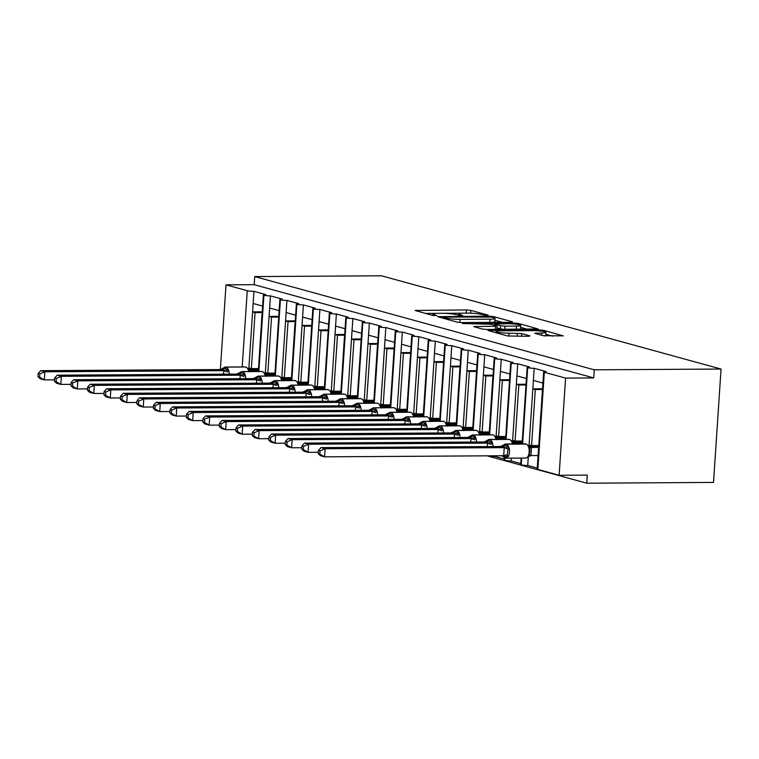<?xml version="1.0" encoding="UTF-8"?>
<svg xmlns="http://www.w3.org/2000/svg" width="759" height="759" viewBox="0 0 759 759"><rect width="100%" height="100%" fill="white"/><g stroke="black" fill="none" stroke-linecap="round" stroke-linejoin="round"><path stroke-width="1.14" d="M487.221 315.412L488.018 315.089L470.827 310.365L466.443 309.938L415.088 310.478L432.715 315.431L436.899 315.564L434.366 314.795A10.275 1.252 3.8 0 1 432.962 314.055A10.275 1.252 3.8 0 1 438.038 313.315L442.184 313.296A10.275 1.252 3.8 0 1 456.206 314.662L461.5 315.573L462.611 315.402L460.077 314.634A10.275 1.252 3.8 0 1 458.673 313.903A10.275 1.252 3.8 0 1 463.749 313.154L467.895 313.135A10.275 1.252 3.8 0 1 481.927 314.501L487.221 315.412M543.321 335.744L563.254 335.858L543.719 330.383L539.336 329.956L487.98 330.497L507.515 335.971L528.767 336.294L529.915 335.829L521.737 333.581L508.995 333.21A8.586 1.044 3.8 0 1 500.371 332.651A8.586 1.044 3.8 0 1 496.092 331.455A8.586 1.044 3.8 0 1 500.333 330.829L533.103 330.63A8.586 1.044 3.8 0 1 541.727 331.19A8.586 1.044 3.8 0 1 545.996 332.385A8.586 1.044 3.8 0 1 541.755 333.002L534.716 333.267L543.321 335.744M254.701 276.58L594.288 369.823L721.05 369.045L381.464 275.792L254.701 276.58L254.17 284.682L226.002 284.853L247.263 290.697A4.905 0.598 3.8 0 0 253.961 291.342L265.83 294.606A4.905 0.598 -176.2 0 0 263.411 294.957A4.905 0.598 -176.2 0 0 263.923 295.26A4.905 0.598 3.8 0 0 270.441 295.877L282.31 299.131A4.905 0.598 -176.2 0 0 279.891 299.482A4.905 0.598 -176.2 0 0 280.403 299.796A4.905 0.598 3.8 0 0 286.93 300.403L298.799 303.657A4.905 0.598 -176.2 0 0 296.38 304.008A4.905 0.598 -176.2 0 0 296.892 304.321A4.905 0.598 3.8 0 0 303.41 304.928L315.279 308.182A4.905 0.598 -176.2 0 0 312.86 308.543A4.905 0.598 -176.2 0 0 313.372 308.847A4.905 0.598 3.8 0 0 319.9 309.454L331.768 312.708A4.905 0.598 -176.2 0 0 329.349 313.069A4.905 0.598 -176.2 0 0 329.861 313.372A4.905 0.598 3.8 0 0 336.379 313.979L348.248 317.234A4.905 0.598 -176.2 0 0 345.829 317.594A4.905 0.598 -176.2 0 0 346.341 317.898A4.905 0.598 3.8 0 0 352.869 318.505L364.737 321.769A4.905 0.598 -176.2 0 0 362.318 322.12A4.905 0.598 -176.2 0 0 362.83 322.423A4.905 0.598 3.8 0 0 369.358 323.03L381.227 326.294A4.905 0.598 -176.2 0 0 378.798 326.645A4.905 0.598 -176.2 0 0 379.31 326.949A4.905 0.598 3.8 0 0 385.838 327.556L397.707 330.82A4.905 0.598 -176.2 0 0 395.287 331.171A4.905 0.598 -176.2 0 0 395.8 331.474A4.905 0.598 3.8 0 0 402.327 332.081L414.196 335.345A4.905 0.598 -176.2 0 0 411.767 335.696A4.905 0.598 -176.2 0 0 412.279 336A4.905 0.598 3.8 0 0 418.807 336.607L430.676 339.871A4.905 0.598 -176.2 0 0 428.256 340.222A4.905 0.598 -176.2 0 0 428.769 340.525A4.905 0.598 3.8 0 0 435.296 341.133L447.165 344.396A4.905 0.598 -176.2 0 0 444.736 344.747A4.905 0.598 -176.2 0 0 445.248 345.06A4.905 0.598 3.8 0 0 451.776 345.668L463.645 348.922A4.905 0.598 -176.2 0 0 461.225 349.273A4.905 0.598 -176.2 0 0 461.738 349.586A4.905 0.598 3.8 0 0 468.265 350.193L480.134 353.447A4.905 0.598 -176.2 0 0 477.705 353.798A4.905 0.598 -176.2 0 0 478.217 354.111A4.905 0.598 3.8 0 0 484.745 354.719L496.614 357.973A4.905 0.598 -176.2 0 0 494.194 358.333A4.905 0.598 -176.2 0 0 494.707 358.637A4.905 0.598 3.8 0 0 501.234 359.244L513.103 362.498A4.905 0.598 -176.2 0 0 510.674 362.859A4.905 0.598 -176.2 0 0 511.196 363.163A4.905 0.598 3.8 0 0 517.714 363.77L529.583 367.024A4.905 0.598 -176.2 0 0 527.163 367.384A4.905 0.598 -176.2 0 0 527.676 367.688A4.905 0.598 3.8 0 0 534.203 368.295L546.072 371.559A4.905 0.598 -176.2 0 0 543.643 371.91A4.905 0.598 -176.2 0 0 544.317 372.261L565.578 378.096L559.127 475.276L587.295 475.106L586.754 483.208L487.069 455.836M511.348 322.271L512.496 321.807L493.397 316.56L489.014 316.133L437.658 316.674L457.193 322.148L461.576 322.575L511.348 322.271M518.558 323.476L538.093 328.941L486.737 329.482L482.354 329.055L473.749 326.588L495.513 326.228L496.661 325.763L491.244 324.273L462.468 323.524L514.175 323.049L518.558 323.476L518.482 324.624M536.547 455.523L538.065 455.941M521.67 458.094L521.224 464.869A4.905 0.598 3.8 0 0 527.742 465.476L528.321 456.738M527.742 465.476L537.258 468.085M529.014 446.32L529.108 444.907L531.585 445.59L535.304 389.547L532.837 388.864L534.203 368.295M529.108 444.907L532.837 388.864M542.476 389.5L535.304 389.547M531.585 445.59L538.634 445.542M540.474 417.934A7.192 6.138 -74.6 0 1 540.522 417.108M533.397 380.439L542.903 383.058M318.401 450.4L318.192 453.635L319.833 454.091L320.051 450.855L318.401 450.4L320.991 447.611L325.108 448.74L504.365 447.63L500.238 446.501L504.555 444.973L508.388 446.757L507.297 454.964L507.714 456.88L503.758 457.079A1.632 1.395 105.4 0 0 504.887 457.99L504.735 460.343A4.905 0.598 3.8 0 0 511.262 460.95L511.443 458.161M511.262 460.95L520.769 463.559M522.107 441.738L512.496 441.795L512.629 440.381L515.095 441.064L518.824 385.022L516.348 384.339L517.714 363.77M512.629 440.381L516.348 384.339M525.996 384.974L518.824 385.022M515.095 441.064L522.154 441.017M523.985 413.408A7.192 6.138 -74.6 0 1 524.042 412.583M516.907 375.914L526.423 378.532M488.284 455.827A4.905 0.598 3.8 0 0 494.773 456.425L494.821 455.779M494.773 456.425L504.289 459.034M496.044 437.269L496.139 435.856L498.616 436.529L502.335 380.496L499.868 379.813L501.234 359.244M496.139 435.856L499.868 379.813M509.507 380.449L502.335 380.496M498.616 436.529L505.665 436.491M507.505 408.883A7.192 6.138 -74.6 0 1 507.553 408.057M500.428 371.388L509.934 374.007M489.138 432.677L479.527 432.744L479.66 431.33L482.126 432.004L485.855 375.961L483.379 375.288L484.745 354.719M479.66 431.33L483.379 375.288M493.027 375.923L485.855 375.961M482.126 432.004L489.185 431.966M491.016 404.357A7.192 6.138 -74.6 0 1 491.073 403.532M483.938 366.863L493.454 369.472M463.075 428.218L463.17 426.805L465.647 427.478L469.366 371.436L466.899 370.762L468.265 350.193M463.17 426.805L466.899 370.762M476.538 371.398L469.366 371.436M465.647 427.478L472.696 427.44M474.536 399.832A7.192 6.138 -74.6 0 1 474.584 399.006M467.459 362.337L476.965 364.946M456.168 423.626L446.558 423.683L446.69 422.279L449.157 422.953L452.886 366.91L450.41 366.236L451.776 345.668M446.69 422.279L450.41 366.236M460.058 366.872L452.886 366.91M449.157 422.953L456.216 422.915M458.047 395.306A7.192 6.138 -74.6 0 1 458.104 394.481M450.969 357.812L460.485 360.421M430.106 419.158L430.201 417.744L432.677 418.427L436.397 362.385L433.93 361.711L435.296 341.133M430.201 417.744L433.93 361.711M443.569 362.337L436.397 362.385M432.677 418.427L439.727 418.38M441.567 390.781A7.192 6.138 -74.6 0 1 441.615 389.946M434.49 353.286L443.996 355.895M423.199 414.575L413.589 414.632L413.721 413.219L416.188 413.902L419.917 357.859L417.441 357.185L418.807 336.607M413.721 413.219L417.441 357.185M427.089 357.812L419.917 357.859M416.188 413.902L423.247 413.854M425.078 386.246A7.192 6.138 -74.6 0 1 425.135 385.42M418 348.761L427.516 351.37M397.137 410.107L397.232 408.693L399.708 409.376L403.427 353.333L400.961 352.65L402.327 332.081M397.232 408.693L400.961 352.65M410.6 353.286L403.427 353.333M399.708 409.376L406.758 409.329M408.589 381.72A7.192 6.138 -74.6 0 1 408.646 380.895M401.52 344.235L411.027 346.844M390.23 405.524L380.62 405.581L380.752 404.168L383.219 404.851L386.948 348.808L384.471 348.125L385.838 327.556M380.752 404.168L384.471 348.125M394.12 348.761L386.948 348.808M383.219 404.851L390.278 404.803M392.109 377.195A7.192 6.138 -74.6 0 1 392.166 376.369M385.031 339.709L394.547 342.318M364.168 401.056L364.263 399.642L366.739 400.325L370.458 344.282L367.992 343.599L369.358 323.03M364.263 399.642L367.992 343.599M377.631 344.235L370.458 344.282M366.739 400.325L373.789 400.278M375.62 372.669A7.192 6.138 -74.6 0 1 375.677 371.844M368.542 335.174L378.058 337.793M357.261 396.473L347.65 396.53L347.783 395.116L350.25 395.8L353.979 339.757L351.502 339.074L352.869 318.505M347.783 395.116L351.502 339.074M361.142 339.709L353.979 339.757M350.25 395.8L357.309 395.752M359.14 368.143A7.192 6.138 -74.6 0 1 359.197 367.318M352.062 330.649L361.578 333.267M331.199 392.005L331.294 390.591L333.77 391.264L337.489 335.231L335.013 334.548L336.379 313.979M331.294 390.591L335.013 334.548M344.662 335.184L337.489 335.231M333.77 391.264L340.819 391.227M342.651 363.618A7.192 6.138 -74.6 0 1 342.707 362.793M335.573 326.123L345.089 328.742M324.292 387.413L314.681 387.479L314.814 386.065L317.281 386.739L321.01 330.696L318.533 330.023L319.9 309.454M314.814 386.065L318.533 330.023M328.173 330.658L321.01 330.696M317.281 386.739L324.34 386.701M326.171 359.092A7.192 6.138 -74.6 0 1 326.228 358.267M319.093 321.598L328.609 324.216M298.23 382.953L298.325 381.54L300.801 382.213L304.52 326.171L302.044 325.497L303.41 304.928M298.325 381.54L302.044 325.497M311.693 326.133L304.52 326.171M300.801 382.213L307.85 382.175M309.681 354.567A7.192 6.138 -74.6 0 1 309.738 353.741M302.604 317.072L312.12 319.681M291.323 378.361L281.712 378.418L281.845 377.014L284.312 377.688L288.041 321.645L285.564 320.972L286.93 300.403M281.845 377.014L285.564 320.972M295.204 321.607L288.041 321.645M284.312 377.688L291.371 377.65M293.202 350.041A7.192 6.138 -74.6 0 1 293.259 349.216M286.124 312.547L295.64 315.156M265.261 373.893L265.356 372.479L267.832 373.162L271.551 317.12L269.075 316.446L270.441 295.877M265.356 372.479L269.075 316.446M278.724 317.082L271.551 317.12M267.832 373.162L274.881 373.115M276.712 345.516A7.192 6.138 -74.6 0 1 276.769 344.681M269.635 308.021L279.151 310.63M542.343 391.483L538.624 447.516M525.864 386.948L522.135 442.99M509.374 382.422L505.655 438.465M492.771 377.868L489.166 433.939M476.405 373.371L472.686 429.414M459.802 368.817L456.197 424.888M443.436 364.32L439.717 420.363M426.956 359.794L423.228 415.837M410.467 355.269L406.748 411.312M393.987 350.743L390.259 406.777M377.384 346.18L373.779 402.251M361.018 341.683L357.29 397.725M344.415 337.129L340.81 393.2M328.049 332.632L324.321 388.674M311.56 328.106L307.841 384.149M294.957 323.552L291.352 379.623M278.591 319.055L274.872 375.098M258.354 369.31L248.743 369.367L248.876 367.954L251.343 368.637L255.071 312.594L252.595 311.921L253.961 291.342M248.876 367.954L252.595 311.921M262.234 312.547L255.071 312.594M251.343 368.637L258.402 368.589M260.233 340.981A7.192 6.138 -74.6 0 1 260.29 340.155M253.155 303.496L262.671 306.105M261.988 314.492L258.383 370.572M559.127 475.276L537.865 469.442A4.905 0.598 -176.2 0 1 537.192 469.09L543.643 371.91M521.224 464.869A4.905 0.598 -176.2 0 1 520.702 464.565L521.139 458.094M504.735 460.343A4.905 0.598 -176.2 0 1 504.223 460.039L504.365 457.857M594.288 369.823L593.747 377.925L565.578 378.096M593.747 377.925L254.17 284.682M263.923 295.26L258.857 371.464M721.05 369.045L713.517 482.42L586.754 483.208M220.376 369.519L226.002 284.853M280.403 299.796L275.346 375.99M296.892 304.321L291.826 380.515M313.372 308.847L308.315 385.041M329.861 313.372L324.795 389.566M346.341 317.898L341.284 394.092M362.83 322.423L357.764 398.617M379.31 326.949L374.253 403.143M395.8 331.474L390.733 407.668M412.279 336L407.222 412.194M428.769 340.525L423.712 416.729M445.248 345.06L440.192 421.254M461.738 349.586L456.681 425.78M478.217 354.111L473.161 430.306M494.707 358.637L489.65 434.831M511.196 363.163L506.13 439.357M527.676 367.688L522.619 443.882M262.291 311.807L252.595 311.873M278.771 316.332L269.084 316.399M295.26 320.867L285.564 320.924M311.74 325.393L302.054 325.45M328.23 329.918L318.533 329.975M344.709 334.444L335.023 334.501M361.199 338.969L351.502 339.026M377.678 343.495L367.992 343.552M394.168 348.02L384.471 348.077M410.647 352.546L400.961 352.612M427.137 357.072L417.441 357.138M443.617 361.597L433.93 361.663M460.106 366.132L450.41 366.189M476.586 370.658L466.899 370.715M493.075 375.183L483.379 375.24M509.555 379.709L499.868 379.766M526.044 384.234L516.348 384.291M542.524 388.76L532.837 388.817M461.946 313.201L444.243 313.315M436.235 313.363L425.438 313.429M502.363 322.319L494.934 320.289M491.31 317.072L444.556 317.044L443.446 317.215L446.093 318.012A10.275 1.252 3.8 0 0 460.125 319.378L489.982 319.197A10.275 1.252 3.8 0 0 495.058 318.457A10.275 1.252 3.8 0 0 493.654 317.717L491.31 317.072M491.576 322.395A10.275 1.252 3.8 0 0 494.84 321.693L495.058 318.457M520.579 327.328L527.524 329.235M496.244 329.425L496.889 329.235L497.098 326M516.462 326.095A8.586 1.044 3.8 0 0 520.702 325.478A8.586 1.044 3.8 0 0 516.424 324.283A8.586 1.044 3.8 0 0 507.799 323.723L494.669 324.027L500.532 325.744L504.915 326.171L516.462 326.095L516.243 329.302M517.885 329.292A8.586 1.044 3.8 0 0 520.484 328.713L520.702 325.478M503.511 329.378L496.965 328.059M544.934 336.019A8.586 1.044 3.8 0 0 545.787 335.63L545.996 332.385M552.685 336.142L545.873 334.273M39.81 373.902L38.168 373.456L37.95 376.692L39.601 377.138L39.81 373.902L44.876 371.787L224.123 370.677L220.006 369.548L40.749 370.658L44.876 371.787L44.335 379.889L54.525 379.823M223.307 374.159L224 370.677M39.601 377.138L44.335 379.889L40.218 378.76L37.95 376.692M249.294 369.899L251.238 370.515L251.409 371.502M258.269 370.468L251.238 370.515M257.216 368.599L258.373 368.921M220.006 369.548L224.322 368.03A1.632 1.395 -74.6 0 1 225.651 367.109L245.366 366.986A7.03 3.577 -90.4 0 0 244.863 366.92L225.138 367.043A7.03 3.577 89.6 0 1 225.651 367.109L245.366 366.986A1.632 1.395 -74.6 0 1 245.935 367.119M221.4 370.05A3.596 3.064 105.4 0 0 224.322 368.03L228.146 369.813L227.463 371.938L223.971 370.743M249.55 371.796L248.487 369.016L246.182 367.166A1.632 1.395 105.4 0 0 245.859 367.119A7.03 3.577 -90.4 0 1 248.715 371.521M248.421 369.68L251.115 370.515M224.123 370.677L228.146 369.813M38.168 373.456L40.749 370.658M255.992 369.329L256.039 368.608M56.299 378.428L54.648 377.982L54.439 381.217L56.081 381.663L56.299 378.428L61.356 376.322L240.612 375.202L236.485 374.073L57.238 375.183L61.356 376.322L60.815 384.415L71.014 384.348M239.787 378.684L240.48 375.202M56.081 381.663L60.815 384.415L56.697 383.286L54.439 381.217M274.834 373.836L265.223 373.893M265.783 374.424L267.728 375.041L267.889 376.037M274.758 374.993L267.728 375.041M273.695 373.124L274.862 373.447M236.485 374.073L240.802 372.555A1.632 1.395 -74.6 0 1 242.13 371.635L261.846 371.512A7.03 3.577 -90.4 0 0 261.343 371.445L241.628 371.568A7.03 3.577 89.6 0 1 242.13 371.635L261.846 371.512A1.632 1.395 -74.6 0 1 262.415 371.654M237.89 374.576A3.596 3.064 105.4 0 0 240.802 372.555L244.635 374.339L243.952 376.464L240.461 375.269M266.029 376.331L264.967 373.542L262.671 371.692A1.632 1.395 105.4 0 0 262.348 371.644A7.03 3.577 -90.4 0 1 265.195 376.047M264.9 374.215L267.604 375.041M240.612 375.202L244.635 374.339M54.648 377.982L57.238 375.183M272.472 373.855L272.519 373.134M72.779 382.953L71.137 382.508L70.919 385.743L72.57 386.198L72.779 382.953L77.845 380.847L257.092 379.737L252.975 378.599L73.718 379.709L77.845 380.847L77.304 388.94L87.494 388.883M256.276 383.21L256.969 379.737M72.57 386.198L77.304 388.94L73.187 387.811L70.919 385.743M282.263 378.95L284.217 379.566L284.378 380.563M291.238 379.519L284.217 379.566M290.185 377.65L291.342 377.973M252.975 378.599L257.292 377.081A1.632 1.395 -74.6 0 1 258.62 376.16L278.335 376.037A7.03 3.577 -90.4 0 0 277.832 375.971L258.107 376.094A7.03 3.577 89.6 0 1 258.62 376.16L278.335 376.037A1.632 1.395 -74.6 0 1 278.904 376.179M254.369 379.102A3.596 3.064 105.4 0 0 257.292 377.081L261.124 378.864L260.432 380.99L256.94 379.794M282.519 380.857L281.456 378.067L279.151 376.217A1.632 1.395 105.4 0 0 278.828 376.17A7.03 3.577 -90.4 0 1 281.684 380.572M281.39 378.741L284.084 379.566M257.092 379.737L261.124 378.864M71.137 382.508L73.718 379.709M288.961 378.38L289.008 377.659M89.268 387.488L87.617 387.033L87.408 390.268L89.05 390.724L89.268 387.488L94.325 385.373L273.582 384.263L269.454 383.124L90.207 384.234L94.325 385.373L93.784 393.466L103.983 393.409M272.756 387.735L273.449 384.263M89.05 390.724L93.784 393.466L89.666 392.337L87.408 390.268M307.803 382.887L298.192 382.953M298.752 383.475L300.697 384.092L300.858 385.088M307.727 384.045L300.697 384.092M306.664 382.175L307.831 382.498M269.454 383.124L273.771 381.606A1.632 1.395 -74.6 0 1 275.1 380.686L294.815 380.563A7.03 3.577 -90.4 0 0 294.312 380.496L274.597 380.62A7.03 3.577 89.6 0 1 275.1 380.686L294.815 380.563A1.632 1.395 -74.6 0 1 295.384 380.705M270.859 383.627A3.596 3.064 105.4 0 0 273.771 381.606L277.604 383.39L276.921 385.515L273.43 384.329M298.999 385.382L297.936 382.593L295.64 380.743A1.632 1.395 105.4 0 0 295.317 380.705A7.03 3.577 -90.4 0 1 298.164 385.098M297.87 383.267L300.573 384.092M273.582 384.263L277.604 383.39M87.617 387.033L90.207 384.234M305.441 382.906L305.488 382.185M105.748 392.014L104.106 391.559L103.888 394.794L105.539 395.249L105.748 392.014L110.814 389.898L290.061 388.788L285.944 387.65L106.687 388.769L110.814 389.898L110.273 397.991L120.463 397.934M289.245 392.261L289.938 388.788M105.539 395.249L110.273 397.991L106.156 396.862L103.888 394.794M315.232 388.001L317.186 388.617L317.347 389.614M324.216 388.57L317.186 388.617M323.154 386.711L324.311 387.024M285.944 387.65L290.261 386.132A1.632 1.395 -74.6 0 1 291.589 385.211L311.304 385.088A7.03 3.577 -90.4 0 0 310.801 385.022L291.077 385.145A7.03 3.577 89.6 0 1 291.589 385.211L311.304 385.088A1.632 1.395 -74.6 0 1 311.873 385.23M287.338 388.153A3.596 3.064 105.4 0 0 290.261 386.132L294.094 387.915L293.401 390.041L289.91 388.855M315.488 389.908L314.425 387.128L312.12 385.268A1.632 1.395 105.4 0 0 311.797 385.23A7.03 3.577 -90.4 0 1 314.653 389.633M314.359 387.792L317.053 388.617M290.061 388.788L294.094 387.915M104.106 391.559L106.687 388.769M321.93 387.432L321.977 386.711M122.237 396.54L120.586 396.084L120.377 399.319L122.019 399.775L122.237 396.54L127.294 394.424L306.551 393.314L302.424 392.175L123.176 393.295L127.294 394.424L126.753 402.526L136.952 402.46M305.725 396.786L306.418 393.314M122.019 399.775L126.753 402.526L122.635 401.388L120.377 399.319M340.772 391.938L331.161 392.005M331.721 392.526L333.666 393.143L333.827 394.139M340.696 393.096L333.666 393.143M339.634 391.236L340.8 391.549M302.424 392.175L306.74 390.657A1.632 1.395 -74.6 0 1 308.069 389.737L327.793 389.614A7.03 3.577 -90.4 0 0 327.281 389.547L307.566 389.671A7.03 3.577 89.6 0 1 308.069 389.737L327.793 389.614A1.632 1.395 -74.6 0 1 328.353 389.756M303.828 392.678A3.596 3.064 105.4 0 0 306.74 390.657L310.573 392.441L309.89 394.566L306.399 393.38M331.968 394.433L330.915 391.653L328.609 389.794A1.632 1.395 105.4 0 0 328.286 389.756A7.03 3.577 -90.4 0 1 331.133 394.158M330.848 392.318L333.543 393.143M306.551 393.314L310.573 392.441M120.586 396.084L123.176 393.295M338.41 391.957L338.457 391.236M138.717 401.065L137.075 400.61L136.857 403.845L138.508 404.3L138.717 401.065L143.783 398.949L323.03 397.839L318.913 396.71L139.656 397.82L143.783 398.949L143.242 407.052L153.432 406.985M322.214 401.312L322.907 397.839M138.508 404.3L143.242 407.052L139.125 405.913L136.857 403.845M348.201 397.052L350.155 397.669L350.316 398.665M357.185 397.631L350.155 397.669M356.123 395.762L357.28 396.075M318.913 396.71L323.23 395.183A1.632 1.395 -74.6 0 1 324.558 394.263L344.273 394.149A7.03 3.577 -90.4 0 0 343.77 394.073L324.046 394.196A7.03 3.577 89.6 0 1 324.558 394.263L344.273 394.149A1.632 1.395 -74.6 0 1 344.842 394.282M320.307 397.204A3.596 3.064 105.4 0 0 323.23 395.183L327.063 396.966L326.37 399.092L322.879 397.906M348.457 398.959L347.394 396.179L345.089 394.319A1.632 1.395 105.4 0 0 344.766 394.282A7.03 3.577 -90.4 0 1 347.622 398.684M347.328 396.843L350.022 397.669M323.03 397.839L327.063 396.966M137.075 400.61L139.656 397.82M354.899 396.483L354.946 395.762M155.206 405.591L153.555 405.135L153.346 408.37L154.988 408.826L155.206 405.591L160.263 403.475L339.52 402.365L335.393 401.236L156.145 402.346L160.263 403.475L159.732 411.577L169.921 411.511M338.694 405.837L339.387 402.365M154.988 408.826L159.732 411.577L155.604 410.439L153.346 408.37M373.741 400.999L364.13 401.056M364.69 401.577L366.635 402.194L366.796 403.19M373.665 402.156L366.635 402.194M372.603 400.287L373.77 400.6M335.393 401.236L339.709 399.708A1.632 1.395 -74.6 0 1 341.038 398.798L360.762 398.674A7.03 3.577 -90.4 0 0 360.25 398.608L340.535 398.722A7.03 3.577 89.6 0 1 341.038 398.798L360.762 398.674A1.632 1.395 -74.6 0 1 361.322 398.807M336.797 401.729A3.596 3.064 105.4 0 0 339.709 399.708L343.542 401.492L342.859 403.627L339.368 402.431M364.937 403.484L363.884 400.705L361.578 398.845A1.632 1.395 105.4 0 0 361.256 398.807A7.03 3.577 -90.4 0 1 364.102 403.209M363.817 401.369L366.512 402.194M339.52 402.365L343.542 401.492M153.555 405.135L156.145 402.346M371.379 401.008L371.426 400.297M171.686 410.116L170.044 409.661L169.826 412.896L171.477 413.351L171.686 410.116L176.752 408L355.999 406.89L351.882 405.761L172.625 406.871L176.752 408L176.211 416.103L186.401 416.036M355.184 410.372L355.876 406.89M171.477 413.351L176.211 416.103L172.094 414.974L169.826 412.896M381.17 406.103L383.124 406.72L383.286 407.716M390.154 406.682L383.124 406.72M389.092 404.813L390.249 405.135M351.882 405.761L356.199 404.234A1.632 1.395 -74.6 0 1 357.527 403.323L377.242 403.2A7.03 3.577 -90.4 0 0 376.739 403.133L357.015 403.257A7.03 3.577 89.6 0 1 357.527 403.323L377.242 403.2A1.632 1.395 -74.6 0 1 377.811 403.333M353.277 406.264A3.596 3.064 105.4 0 0 356.199 404.234L360.032 406.027L359.339 408.152L355.848 406.957M381.426 408.01L380.363 405.23L378.058 403.38A1.632 1.395 105.4 0 0 377.735 403.333A7.03 3.577 -90.4 0 1 380.591 407.735M380.297 405.894L382.991 406.72M355.999 406.89L360.032 406.027M170.044 409.661L172.625 406.871M387.868 405.534L387.915 404.822M188.175 414.642L186.524 414.196L186.316 417.431L187.957 417.877L188.175 414.642L193.232 412.526L372.489 411.416L368.362 410.287L189.114 411.397L193.232 412.526L192.701 420.628L202.89 420.562M371.663 414.898L372.356 411.416M187.957 417.877L192.701 420.628L188.574 419.499L186.316 417.431M406.71 410.05L397.109 410.107M397.659 410.638L399.604 411.245L399.765 412.241M406.634 411.207L399.604 411.245M405.572 409.338L406.739 409.661M368.362 410.287L372.678 408.769A1.632 1.395 -74.6 0 1 374.007 407.849L393.731 407.725A7.03 3.577 -90.4 0 0 393.219 407.659L373.504 407.782A7.03 3.577 89.6 0 1 374.007 407.849L393.731 407.725A1.632 1.395 -74.6 0 1 394.291 407.858M369.766 410.79A3.596 3.064 105.4 0 0 372.678 408.769L376.511 410.553L375.828 412.678L372.337 411.482M397.906 412.535L396.853 409.756L394.547 407.906A1.632 1.395 105.4 0 0 394.225 407.858A7.03 3.577 -90.4 0 1 397.071 412.26M396.786 410.42L399.481 411.255M372.489 411.416L376.511 410.553M186.524 414.196L189.114 411.397M404.348 410.059L404.395 409.348M204.655 419.167L203.014 418.721L202.795 421.957L204.446 422.402L204.655 419.167L209.721 417.052L388.969 415.941L384.851 414.812L205.594 415.923L209.721 417.052L209.18 425.154L219.37 425.087M388.153 419.423L388.845 415.941M204.446 422.402L209.18 425.154L205.063 424.025L202.795 421.957M414.139 415.164L416.093 415.78L416.255 416.767M423.124 415.733L416.093 415.78M422.061 413.864L423.218 414.186M384.851 414.812L389.168 413.294A1.632 1.395 -74.6 0 1 390.496 412.374L410.211 412.251A7.03 3.577 -90.4 0 0 409.708 412.184L389.984 412.308A7.03 3.577 89.6 0 1 390.496 412.374L410.211 412.251A1.632 1.395 -74.6 0 1 410.78 412.384M386.246 415.315A3.596 3.064 105.4 0 0 389.168 413.294L393.001 415.078L392.308 417.203L388.817 416.008M414.395 417.061L413.332 414.281L411.036 412.431A1.632 1.395 105.4 0 0 410.704 412.384A7.03 3.577 -90.4 0 1 413.56 416.786M413.266 414.945L415.96 415.78M388.969 415.941L393.001 415.078M203.014 418.721L205.594 415.923M420.837 414.594L420.884 413.873M221.144 423.693L219.493 423.247L219.285 426.482L220.926 426.928L221.144 423.693L226.201 421.587L405.458 420.467L401.331 419.338L222.083 420.448L226.201 421.587L225.67 429.679L235.859 429.613M404.632 423.949L405.325 420.467M220.926 426.928L225.67 429.679L221.543 428.55L219.285 426.482M439.679 419.101L430.078 419.158M430.628 419.689L432.573 420.306L432.734 421.302M439.603 420.258L432.573 420.306M438.541 418.389L439.708 418.712M401.331 419.338L405.648 417.82A1.632 1.395 -74.6 0 1 406.976 416.9L426.7 416.776A7.03 3.577 -90.4 0 0 426.188 416.71L406.473 416.833A7.03 3.577 89.6 0 1 406.976 416.9L426.7 416.776A1.632 1.395 -74.6 0 1 427.26 416.919M402.735 419.841A3.596 3.064 105.4 0 0 405.648 417.82L409.481 419.604L408.797 421.729L405.306 420.533M430.875 421.587L429.822 418.807L427.516 416.957A1.632 1.395 105.4 0 0 427.194 416.909A7.03 3.577 -90.4 0 1 430.049 421.311M429.755 419.48L432.45 420.306M405.458 420.467L409.481 419.604M219.493 423.247L222.083 420.448M437.317 419.12L437.364 418.399M237.624 428.218L235.983 427.772L235.764 431.008L237.415 431.463L237.624 428.218L242.69 426.112L421.938 425.002L417.82 423.864L238.563 424.974L242.69 426.112L242.149 434.205L252.339 434.148M421.122 428.474L421.814 425.002M237.415 431.463L242.149 434.205L238.032 433.076L235.764 431.008M447.117 424.215L449.062 424.831L449.224 425.827M456.093 424.784L449.062 424.831M455.03 422.915L456.187 423.237M417.82 423.864L422.137 422.346A1.632 1.395 -74.6 0 1 423.465 421.425L443.18 421.302A7.03 3.577 -90.4 0 0 442.677 421.236L422.953 421.359A7.03 3.577 89.6 0 1 423.465 421.425L443.18 421.302A1.632 1.395 -74.6 0 1 443.749 421.444M419.215 424.366A3.596 3.064 105.4 0 0 422.137 422.346L425.97 424.129L425.277 426.254L421.795 425.059M447.364 426.122L446.301 423.332L444.006 421.482A1.632 1.395 105.4 0 0 443.673 421.435A7.03 3.577 -90.4 0 1 446.529 425.837M446.235 424.006L448.93 424.831M421.938 425.002L425.97 424.129M235.983 427.772L238.563 424.974M453.806 423.645L453.854 422.924M254.113 432.753L252.462 432.298L252.254 435.533L253.895 435.989L254.113 432.753L259.17 430.638L438.427 429.528L434.3 428.389L255.052 429.499L259.17 430.638L258.639 438.73L268.828 438.674M437.601 433L438.294 429.528M253.895 435.989L258.639 438.73L254.512 437.601L252.254 435.533M472.648 428.152L463.047 428.218M463.597 428.74L465.542 429.357L465.703 430.353M472.572 429.309L465.542 429.357M471.51 427.44L472.677 427.763M434.3 428.389L438.617 426.871A1.632 1.395 -74.6 0 1 439.945 425.951L459.669 425.827A7.03 3.577 -90.4 0 0 459.157 425.761L439.442 425.884A7.03 3.577 89.6 0 1 439.945 425.951L459.669 425.827A1.632 1.395 -74.6 0 1 460.229 425.97M435.704 428.892A3.596 3.064 105.4 0 0 438.617 426.871L442.45 428.655L441.766 430.78L438.275 429.594M463.844 430.647L462.791 427.858L460.485 426.008A1.632 1.395 105.4 0 0 460.163 425.97A7.03 3.577 -90.4 0 1 463.018 430.362M462.724 428.531L465.419 429.357M438.427 429.528L442.45 428.655M252.462 432.298L255.052 429.499M470.286 428.171L470.333 427.45M270.593 437.279L268.952 436.823L268.733 440.059L270.384 440.514L270.593 437.279L275.659 435.163L454.907 434.053L450.789 432.915L271.532 434.034L275.659 435.163L275.119 443.256L285.308 443.199M454.091 437.526L454.783 434.053M270.384 440.514L275.119 443.256L271.001 442.127L268.733 440.059M480.086 433.266L482.031 433.882L482.193 434.879M489.062 433.835L482.031 433.882M487.999 431.966L489.157 432.288M450.789 432.915L455.106 431.397A1.632 1.395 -74.6 0 1 456.434 430.476L476.149 430.353A7.03 3.577 -90.4 0 0 475.646 430.287L455.922 430.41A7.03 3.577 89.6 0 1 456.434 430.476L476.149 430.353A1.632 1.395 -74.6 0 1 476.718 430.495M452.184 433.417A3.596 3.064 105.4 0 0 455.106 431.397L458.939 433.18L458.246 435.305L454.764 434.12M480.333 435.173L479.271 432.383L476.975 430.533A1.632 1.395 105.4 0 0 476.643 430.495A7.03 3.577 -90.4 0 1 479.498 434.898M479.204 433.057L481.899 433.882M454.907 434.053L458.939 433.18M268.952 436.823L271.532 434.034M486.775 432.696L486.823 431.975M287.082 441.804L285.431 441.349L285.223 444.584L286.864 445.04L287.082 441.804L292.139 439.689L471.396 438.579L467.269 437.44L288.022 438.56L292.139 439.689L291.608 447.782L301.797 447.725M470.571 442.051L471.263 438.579M286.864 445.04L291.608 447.782L287.481 446.653L285.223 444.584M505.617 437.203L496.016 437.269M496.566 437.791L498.511 438.408L498.672 439.404M505.541 438.36L498.511 438.408M504.479 436.501L505.646 436.814M467.269 437.44L471.586 435.922A1.632 1.395 -74.6 0 1 472.914 435.002L492.638 434.879A7.03 3.577 -90.4 0 0 492.126 434.812L472.411 434.935A7.03 3.577 89.6 0 1 472.914 435.002L492.638 434.879A1.632 1.395 -74.6 0 1 493.198 435.021M468.673 437.943A3.596 3.064 105.4 0 0 471.586 435.922L475.419 437.706L474.736 439.831L471.244 438.645M496.813 439.698L495.76 436.918L493.454 435.059A1.632 1.395 105.4 0 0 493.132 435.021A7.03 3.577 -90.4 0 1 495.988 439.423M495.693 437.582L498.388 438.408M471.396 438.579L475.419 437.706M285.431 441.349L288.022 438.56M503.255 437.222L503.302 436.501M303.562 446.33L301.921 445.875L301.702 449.11L303.353 449.565L303.562 446.33L308.628 444.214L487.876 443.104L483.758 441.975L304.501 443.085L308.628 444.214L308.088 452.317L318.277 452.25M487.06 446.577L487.752 443.104M303.353 449.565L308.088 452.317L303.97 451.178L301.702 449.11M513.056 442.317L515 442.933L515.162 443.93M522.031 442.895L515 442.933M520.968 441.026L522.135 441.34M483.758 441.975L488.075 440.448A1.632 1.395 -74.6 0 1 489.403 439.527L509.118 439.414A7.03 3.577 -90.4 0 0 508.615 439.338L488.891 439.461A7.03 3.577 89.6 0 1 489.403 439.527L509.118 439.414A1.632 1.395 -74.6 0 1 509.687 439.546M485.153 442.469A3.596 3.064 105.4 0 0 488.075 440.448L491.908 442.231L491.215 444.357L487.733 443.171M513.302 444.224L512.24 441.444L509.944 439.584A1.632 1.395 105.4 0 0 509.612 439.546A7.03 3.577 -90.4 0 1 512.467 443.949M512.173 442.108L514.868 442.933M487.876 443.104L491.908 442.231M301.921 445.875L304.501 443.085M519.744 441.747L519.792 441.026M528.131 456.927L529.384 454.831L530.949 455.561L525.683 458.066A7.03 3.577 -90.4 0 0 529.184 452.013A7.03 3.577 -90.4 0 0 526.101 444.072L525.607 443.939A7.03 3.577 -90.4 0 0 525.095 443.863L505.38 443.987A7.03 3.577 89.6 0 1 505.883 444.062L525.607 443.939A1.632 1.395 -74.6 0 1 526.167 444.072M529.962 451.852L529.782 448.749L529.384 454.831M320.051 450.855L325.108 448.74L324.577 456.842L503.701 455.732L504.232 447.63M320.991 447.611L500.238 446.501M319.833 454.091L324.577 456.842L320.45 455.704L318.192 453.635M507.714 456.88L503.701 455.732M538.586 446.264L528.985 446.32M529.535 446.842L531.499 447.525L530.968 455.495M538.51 447.421L531.48 447.459M537.448 445.552L538.615 445.865M538.093 455.514L530.949 455.561M502.837 455.732A3.596 3.064 105.4 0 1 503.758 457.079L502.401 455.419M531.499 447.525A3.596 0.968 168.2 0 0 529.782 448.749L528.729 445.969L526.423 444.11A1.632 1.395 105.4 0 0 526.101 444.072L506.376 444.195A7.03 3.577 89.6 0 1 509.46 452.127A7.03 3.577 89.6 0 1 505.959 458.189A7.03 3.577 89.6 0 1 505.456 458.123A1.632 1.395 -74.6 0 1 504.251 457.222A3.596 3.064 105.4 0 0 503.16 455.732M528.662 446.634L531.357 447.459M504.393 455.779L503.824 455.732M504.365 447.63L508.388 446.757M536.224 446.273L536.271 445.561M537.865 469.442L544.317 372.261M242.197 366.939L247.263 290.697M460.02 315.507L460.077 314.634M434.309 315.668L434.366 314.795M416.625 311.01L416.672 310.251M466.235 313.144L466.443 309.938M470.637 313.173L470.827 310.365M439.195 317.205L439.243 316.446M488.976 316.788L489.014 316.133M493.331 317.632L493.397 316.56M443.683 318.438L443.749 317.376M446.026 319.084L446.093 318.012M459.916 322.518L460.125 319.378M489.773 322.404L489.982 319.197M475.276 327.12L475.333 326.351M495.304 329.434L495.513 326.228M514.109 324.017L514.175 323.049M495.039 325.317L495.115 324.254M500.314 328.979L500.532 325.744M504.707 329.378L504.915 326.171M536.243 333.799L536.3 333.04M541.613 335.279L541.755 333.002M508.796 336.199L508.995 333.21M517.145 336.36L517.353 333.154M521.556 336.332L521.737 333.581M489.517 331.028L489.564 330.26M539.279 330.915L539.336 329.956M543.643 331.503L543.719 330.383M221.894 370.183A3.596 3.064 105.4 0 0 224.816 368.162A1.632 1.395 105.4 0 1 226.144 367.242A7.03 3.577 89.6 0 1 229.256 374.121M249.635 371.521A3.596 0.968 168.2 0 1 251.257 370.572M238.383 374.709A3.596 3.064 105.4 0 0 241.296 372.688A1.632 1.395 105.4 0 1 242.624 371.768A7.03 3.577 89.6 0 1 245.736 378.646M266.115 376.047A3.596 0.968 168.2 0 1 267.737 375.107M254.863 379.234A3.596 3.064 105.4 0 0 257.785 377.214A1.632 1.395 105.4 0 1 259.113 376.293A7.03 3.577 89.6 0 1 262.225 383.172M282.604 380.572A3.596 0.968 168.2 0 1 284.227 379.633M271.352 383.76A3.596 3.064 105.4 0 0 274.265 381.739A1.632 1.395 105.4 0 1 275.593 380.819A7.03 3.577 89.6 0 1 278.705 387.697M299.084 385.098A3.596 0.968 168.2 0 1 300.706 384.158M287.832 388.285A3.596 3.064 105.4 0 0 290.754 386.265A1.632 1.395 105.4 0 1 292.082 385.354A7.03 3.577 89.6 0 1 295.194 392.223M315.573 389.623A3.596 0.968 168.2 0 1 317.196 388.684M304.321 392.82A3.596 3.064 105.4 0 0 307.234 390.8A1.632 1.395 105.4 0 1 308.562 389.879A7.03 3.577 89.6 0 1 311.674 396.748M332.053 394.149A3.596 0.968 168.2 0 1 333.685 393.209M320.801 397.346A3.596 3.064 105.4 0 0 323.723 395.325A1.632 1.395 105.4 0 1 325.051 394.405A7.03 3.577 89.6 0 1 328.163 401.274M348.542 398.674A3.596 0.968 168.2 0 1 350.165 397.735M337.29 401.872A3.596 3.064 105.4 0 0 340.203 399.851A1.632 1.395 105.4 0 1 341.531 398.93A7.03 3.577 89.6 0 1 344.643 405.809M365.022 403.2A3.596 0.968 168.2 0 1 366.654 402.261M353.77 406.397A3.596 3.064 105.4 0 0 356.692 404.376A1.632 1.395 105.4 0 1 358.02 403.456A7.03 3.577 89.6 0 1 361.132 410.334M381.511 407.725A3.596 0.968 168.2 0 1 383.134 406.786M370.259 410.923A3.596 3.064 105.4 0 0 373.172 408.902A1.632 1.395 105.4 0 1 374.5 407.981A7.03 3.577 89.6 0 1 377.612 414.86M397.991 412.251A3.596 0.968 168.2 0 1 399.623 411.312M386.739 415.448A3.596 3.064 105.4 0 0 389.661 413.427A1.632 1.395 105.4 0 1 390.989 412.507A7.03 3.577 89.6 0 1 394.101 419.385M414.48 416.786A3.596 0.968 168.2 0 1 416.103 415.837M403.228 419.974A3.596 3.064 105.4 0 0 406.141 417.953A1.632 1.395 105.4 0 1 407.469 417.033A7.03 3.577 89.6 0 1 410.581 423.911M430.96 421.311A3.596 0.968 168.2 0 1 432.592 420.372M419.708 424.499A3.596 3.064 105.4 0 0 422.63 422.478A1.632 1.395 105.4 0 1 423.958 421.558A7.03 3.577 89.6 0 1 427.07 428.437M447.449 425.837A3.596 0.968 168.2 0 1 449.072 424.898M436.197 429.025A3.596 3.064 105.4 0 0 439.119 427.004A1.632 1.395 105.4 0 1 440.438 426.084A7.03 3.577 89.6 0 1 443.55 432.962M463.929 430.362A3.596 0.968 168.2 0 1 465.561 429.423M452.677 433.55A3.596 3.064 105.4 0 0 455.599 431.529A1.632 1.395 105.4 0 1 456.927 430.619A7.03 3.577 89.6 0 1 460.039 437.488M480.419 434.888A3.596 0.968 168.2 0 1 482.041 433.949M469.166 438.085A3.596 3.064 105.4 0 0 472.089 436.055A1.632 1.395 105.4 0 1 473.407 435.144A7.03 3.577 89.6 0 1 476.519 442.013M496.898 439.414A3.596 0.968 168.2 0 1 498.53 438.474M485.646 442.611A3.596 3.064 105.4 0 0 488.568 440.59A1.632 1.395 105.4 0 1 489.897 439.67A7.03 3.577 89.6 0 1 493.008 446.539M513.388 443.939A3.596 0.968 168.2 0 1 515.01 443M501.642 446.994A3.596 3.064 105.4 0 0 504.555 444.973A1.632 1.395 -74.6 0 1 505.883 444.062L506.376 444.195A1.632 1.395 105.4 0 0 505.058 445.116A3.596 3.064 105.4 0 1 502.135 447.136M503.682 455.666A3.596 0.968 168.2 0 1 507.297 454.964M504.213 447.696L507.705 448.892M258.326 371.464L263.411 294.957M274.805 375.99L279.891 299.482M291.295 380.515L296.38 304.008M307.784 385.041L312.86 308.543M324.264 389.566L329.349 313.069M340.753 394.092L345.829 317.594M357.233 398.617L362.318 322.12M373.722 403.152L378.798 326.645M390.202 407.678L395.287 331.171M406.691 412.203L411.767 335.696M423.171 416.729L428.256 340.222M439.66 421.254L444.736 344.747M456.14 425.78L461.225 349.273M472.629 430.306L477.705 353.798M489.109 434.831L494.194 358.333M505.598 439.357L510.674 362.859M522.078 443.882L527.163 367.384M458.588 315.308L458.673 313.903M432.867 315.469L432.962 314.055M443.37 318.353L443.446 317.215M494.593 325.203L494.669 324.027M496.006 332.803L496.092 331.455M222.064 368.694L225.138 367.043M246.182 367.166L244.863 366.92M248.487 369.016L249.683 370.126L248.999 369.918M238.554 373.219L241.628 371.568M262.671 371.692L261.343 371.445M264.967 373.542L266.172 374.661L265.489 374.443M255.033 377.745L258.107 376.094M279.151 376.217L277.832 375.971M281.456 378.067L282.652 379.187L281.969 378.969M271.523 382.28L274.597 380.62M295.64 380.743L294.312 380.496M297.936 382.593L299.141 383.712L298.458 383.494M288.003 386.805L291.077 385.145M312.12 385.268L310.801 385.022M314.425 387.128L315.621 388.238L314.938 388.02M304.492 391.331L307.566 389.671M328.609 389.794L327.281 389.547M330.905 391.653L332.11 392.764L331.427 392.555M320.972 395.856L324.046 394.196M345.089 394.319L343.77 394.073M347.394 396.179L348.59 397.289L347.907 397.08M337.461 400.382L340.535 398.722M361.578 398.845L360.25 398.608M363.874 400.705L365.079 401.815L364.396 401.606M353.941 404.908L357.015 403.257M378.058 403.38L376.739 403.133M380.363 405.23L381.559 406.34L380.885 406.131M370.43 409.433L373.504 407.782M394.547 407.906L393.219 407.659M396.853 409.756L398.048 410.866L397.365 410.657M386.91 413.959L389.984 412.308M411.036 412.431L409.708 412.184M413.332 414.281L414.528 415.391L413.854 415.182M403.399 418.484L406.473 416.833M427.516 416.957L426.188 416.71M429.822 418.807L431.017 419.917L430.334 419.708M419.879 423.01L422.953 421.359M444.006 421.482L442.677 421.236M446.301 423.332L446.823 424.234M436.368 427.545L439.442 425.884M460.485 426.008L459.157 425.761M462.791 427.858L463.986 428.977L463.303 428.759M452.857 432.07L455.922 430.41M476.975 430.533L475.646 430.287M479.271 432.393L479.792 433.285M469.337 436.596L472.411 434.935M493.454 435.059L492.126 434.812M495.76 436.918L496.955 438.028L496.272 437.82M485.826 441.121L488.891 439.461M509.944 439.584L508.615 439.338M512.24 441.444L513.435 442.554L512.761 442.345M525.683 458.066L505.959 458.189L504.631 457.943L502.079 455.742M502.306 445.647L505.38 443.987M526.423 444.11L525.095 443.863M528.729 445.969L529.924 447.079L529.241 446.871"/></g></svg>
